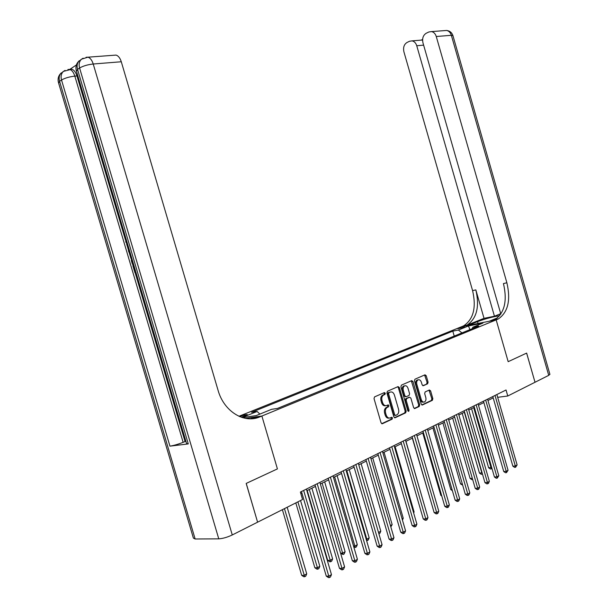 <?xml version="1.0" encoding="UTF-8"?>
<svg xmlns="http://www.w3.org/2000/svg" width="608" height="608" viewBox="0 0 608 608"><rect width="100%" height="100%" fill="white"/><g stroke="black" fill="none" stroke-linecap="round" stroke-linejoin="round"><path stroke-width="0.91" d="M385.32 393.224L384.408 392.578L374.543 396.895L374.034 398.635L381.064 422.818L382.386 423.723L392.13 419.163L392.494 417.932L391.59 417.301L390.336 417.886C388.497 418.448 387.106 417.483 386.171 414.975L385.594 412.976C385.024 410.347 385.571 408.492 387.228 407.398L388.55 406.798L388.907 405.582L388.003 404.943L386.741 405.513C384.894 406.053 383.504 405.072 382.569 402.564L381.984 400.558C381.421 397.966 381.953 396.12 383.595 395.04L384.97 394.425L385.32 393.224M385.616 405.703C383.808 406.129 382.462 405.126 381.573 402.701L380.996 400.702C380.426 398.103 380.965 396.264 382.599 395.185L383.982 394.577L384.332 393.376L383.937 392.783M381.702 423.692L391.134 419.284L391.149 417.506M389.158 418.084C387.38 418.486 386.05 417.498 385.183 415.104L384.598 413.106C384.028 410.476 384.575 408.622 386.232 407.535L387.562 406.927L387.547 405.148M457.854 328.677L464.558 327.074L457.854 328.677M422.758 385.677L427.622 383.792L428.078 382.151L426.216 375.714L425 374.809L414.93 379.217L414.474 380.874L421.2 404.084L422.423 404.974L432.387 400.307L432.85 398.643L430.601 390.876L429.392 389.986L425.129 391.932L424.673 393.589L425.79 397.465C426.254 399.593 425.836 401.082 424.536 401.941C423.092 402.39 421.998 401.599 421.245 399.562L416.83 384.302C416.366 382.204 416.776 380.737 418.046 379.886C419.512 379.415 420.63 380.213 421.397 382.28L422.127 384.811L423.35 385.708L427.606 383.8L426.618 383.952L427.09 382.303L424.582 374.992M257.587 522.158L246.24 483.398L277.415 468.912L261.881 416.024L496.166 319.876L508.174 361.676L526.612 353.104L535.017 382.265L526.65 353.088L508.174 361.676L496.166 319.876L498.385 318.919C508.06 312.178 510.887 300.124 506.874 282.773L436.263 36.51C435.366 33.721 433.785 32.08 431.528 31.586L428.853 31.981L426.231 33.242C423.138 35.211 422.043 38.403 422.955 42.811L500.848 314.123M257.655 522.15L302.564 499.502L300.382 492.07L506.038 389.986L507.764 396.006L534.979 382.28M399.342 387.516L398.073 386.597L387.41 391.263L386.916 392.973L393.855 416.845L395.139 417.749L405.68 412.817L406.182 411.092L399.342 387.516L398.354 387.668L397.678 386.772M401.402 385.138L411.73 380.623L412.969 381.535L419.702 404.784L419.224 406.471L414.861 408.515L413.615 407.618L410.871 398.134L409.617 397.229L406.668 398.574L406.182 400.269L409.062 410.195L408.72 411.388L407.831 410.765L400.892 386.832L401.402 385.138M241.414 417.27L247.433 414.694C246.726 414.344 244.287 414.914 240.107 416.412L239.658 416.594M238.936 416.282L461.487 326.747L496.166 319.876L489.204 321.252L497.602 317.817M113.992 55.244L116.037 55.092C118.347 55.807 120.095 58.026 121.288 61.758L93.229 64.007L232.271 534.956L257.594 522.181L246.179 483.428L277.415 468.912L261.881 416.024L245.541 418.365M242.402 417.597L256.158 415.614L271.601 409.313L277.408 408.447L478.64 326.086L472.849 327.218L472.196 328.723M242.159 417.521L257.131 411.464L259.852 414.101M454.222 336.08L452.8 331.14L251.575 412.292L257.131 411.464M452.8 331.14L458.379 330.045L468.449 325.972L482.889 323.122L472.849 327.218M487.958 400.497L493.194 397.898M497.663 397.313L507.764 396.006M300.861 493.696L301.94 493.156M306.865 490.702L315.476 486.415M320.34 483.991L328.67 479.841M333.473 477.447L341.536 473.434M346.286 471.071L354.092 467.18M358.781 464.846L366.343 461.077M370.979 458.766L378.298 455.118M382.88 452.838L389.979 449.304M394.501 447.047L401.379 443.627M405.855 441.393L412.52 438.072M416.944 435.868L423.411 432.653M427.781 430.472L434.051 427.348M438.376 425.197L444.456 422.165M448.734 420.037L454.632 417.096M458.865 414.99L464.588 412.14M468.776 410.05L474.331 407.284M478.473 405.224L483.862 402.542M492.792 396.56L493.179 397.898M392.122 417.977L391.917 417.27M388.535 405.635L388.33 404.913M461.981 332.903L458.379 330.045M468.449 325.972L469.946 329.642M394.478 417.719L404.685 412.938L405.186 411.221L398.354 387.668M388.983 392.662L388.618 393.87L394.698 414.8L395.595 415.431L396.925 414.816C398.574 413.736 399.114 411.89 398.544 409.275L394.41 395.033C393.498 392.555 392.13 391.575 390.298 392.084L387.972 392.821L387.63 394.014L388.618 393.87M395.299 415.469L393.703 414.93L387.63 394.014M388.96 392.677L387.972 392.821L389.31 392.236M414.223 408.477L418.22 406.608L418.707 404.913L411.32 380.798M408.994 397.32L405.68 398.711L405.194 400.406L408.067 410.316L409.062 410.195M408.036 411.168L408.067 410.316M408.014 388.292C407.238 386.194 406.091 385.396 404.586 385.875C403.271 386.749 402.853 388.246 403.317 390.374L404.898 395.831L406.159 396.735L409.108 395.405L409.587 393.718L408.014 388.292M404.624 385.86L403.598 386.027C402.283 386.901 401.865 388.398 402.329 390.518L403.317 390.374M405.787 396.788L403.91 395.968L402.329 390.518M418.061 379.878L417.065 380.038C415.788 380.889 415.378 382.356 415.842 384.454L416.83 384.302M423.525 402.086C422.089 402.511 420.994 401.721 420.257 399.699L415.842 384.454M421.8 404.928L431.399 400.436L431.855 398.78L429.005 390.161M282.386 509.679L301.667 575.305L304.068 575.388L306.728 573.853L287.174 507.262M284.46 508.638L304.692 576.756L303.726 576.718L301.667 575.305M306.728 573.853L305.756 576.141L304.692 576.756M301.462 491.53L326.268 576.118L328.799 576.202L303.658 490.443M331.466 574.621L330.463 576.969L329.392 577.6L328.799 576.202L331.466 574.621L306.394 489.083M329.392 577.6L328.381 577.562L326.268 576.118M295.815 502.907L314.838 567.735L317.239 567.796L319.838 566.299L300.542 500.521M297.897 501.858L317.84 569.156L316.874 569.134L314.838 567.735M319.838 566.299L318.873 568.556L317.84 569.156M307.222 490.527L327.682 560.348L330.091 560.386L332.629 558.927L311.904 488.194M309.32 489.486L330.661 561.746L329.696 561.724L327.682 560.348M332.629 558.927L331.672 561.161L330.661 561.746M322.134 483.102L342.631 553.158L345.108 551.737L324.657 481.84M340.579 553.143L342.631 553.158L343.178 554.511L340.67 553.447M345.108 551.737L344.166 553.941L343.178 554.511M315.005 484.812L339.462 568.336L342 568.396L317.201 483.717M344.599 566.861L343.604 569.179L342.57 569.795L342 568.396L344.599 566.861L319.876 482.395M342.57 569.795L341.552 569.772L339.462 568.336M328.206 478.26L352.336 560.751L354.867 560.796L330.41 477.158M357.405 559.299L356.425 561.587L355.406 562.187L354.867 560.796L357.405 559.299L333.017 475.874M355.406 562.187L354.396 562.164L352.336 560.751M341.08 471.869L364.884 553.356L367.422 553.379L343.292 470.767M369.892 551.92L368.927 554.177L367.931 554.762L367.422 553.379L369.892 551.92L345.83 469.513M367.931 554.762L366.92 554.754L364.884 553.356M334.636 476.87L354.874 546.106L357.291 544.715L337.106 475.638M353.544 546.106L354.874 546.106L355.391 547.451L353.818 547.033M357.291 544.715L356.356 546.896L355.391 547.451M353.636 465.629L377.127 546.144L379.666 546.144L355.855 464.535M382.075 544.722L381.117 546.949L380.152 547.527L379.666 546.144L382.075 544.722L358.332 463.304M380.152 547.527L379.141 547.519L377.127 546.144M76.38 64.972L69.806 69.388M69.791 69.434L71.79 69.221C74.016 69.92 75.734 72.154 76.95 75.932L74.822 76.114L183.137 442.335C178.098 444.288 173.706 445.558 169.951 446.15L188.275 443.916L186.55 443.544L76.502 71.372L77.535 69.373L188.275 443.916M185.934 441.446L185.068 441.552L135.082 272.513M133.122 265.871L132.521 263.849M130.887 258.324L129.048 252.122M128.531 250.352L126.631 243.937M125.461 239.978L76.95 75.932M253.354 418.593L256.28 417.392L259.768 416.898C244.226 423.875 223.896 411.434 218.074 390.344L121.288 61.758M250.587 418.783L254.881 417.027L261.881 416.024L259.768 416.898M232.271 534.956C227.293 537.29 222.794 538.582 218.766 538.848L195.138 539L193.397 538.103L58.634 83.152L59.576 81.312L195.138 539M185.068 441.552L183.137 442.335M135.888 272.209L134.892 272.559L132.932 265.939L133.524 265.726L135.098 271.024L135.493 270.887M133.524 265.726L133.942 265.62M134.892 272.559L135.918 272.3M133.319 263.53L132.324 263.895L131.374 260.68L131.229 256.454M131.685 257.99L132.529 262.352L132.932 262.208M132.324 263.895L133.357 263.644M131.966 260.444L132.384 260.346M130.028 252.396L128.828 252.054L128.387 250.557L129.162 249.455M129.519 250.656L129.192 251.081L129.656 251.134M129.192 251.081L129.61 250.982M126.304 239.803L126.388 241.832L126.874 241.726M126.388 241.832L127.467 243.732M127.908 245.222L125.78 241.999L125.848 238.26M499.685 315.704C492.959 316.707 485.587 318.683 477.554 321.624L468.114 325.432L461.487 326.747L463.729 325.804C473.503 319.185 476.459 307.458 472.591 290.616L403.91 51.824C403.005 47.5 404.046 44.384 407.026 42.469L409.556 41.253L412.049 40.873C414.284 41.344 415.842 42.963 416.746 45.744L494.448 316.236L500.718 313.69M495.125 319.565L494.92 319.61C504.602 312.877 507.444 300.861 503.447 283.556L506.874 282.773M484.021 318.341L467.005 325.151C476.778 318.524 479.72 306.766 475.836 289.879L484.021 318.341L494.448 316.236M549.883 374.254L548.728 375.349L535.017 382.265M422.583 40.303L421.473 39.991L422.606 39.452M346.849 470.79L366.829 539.212L369.185 537.86L349.258 469.589M366.183 539.22L366.829 539.212L367.323 540.558L366.578 540.558M369.185 537.86L368.266 540.01L367.323 540.558M365.894 459.549L389.074 539.098L391.613 539.083L368.114 458.447M393.969 537.692L393.019 539.904L392.076 540.459L391.613 539.083L393.969 537.692L370.53 457.246M392.076 540.459L391.066 540.459L389.074 539.098M378.51 532.486L380.806 531.164L361.129 463.676M380.806 531.164L379.894 533.292L378.898 533.824M378.974 533.824L378.541 532.593M377.857 453.614L400.74 532.228L403.271 532.198L380.084 452.504M405.574 530.837L404.639 533.018L403.72 533.558L403.271 532.198L405.574 530.837L382.44 451.334M403.72 533.558L402.709 533.573L400.74 532.228M390.442 525.608L392.16 524.62L372.727 457.9M392.16 524.62L390.838 526.961M389.538 447.815L412.133 525.51L414.664 525.464L391.765 446.705M416.906 524.142L415.986 526.292L415.082 526.824L414.664 525.464L416.906 524.142L394.068 445.565M415.082 526.824L414.071 526.847L412.133 525.51M402.101 518.89L403.248 518.221L384.058 452.253M403.248 518.221L402.45 520.098M384.355 392.601L384.917 393.285M394.714 417.802L395.124 417.757M400.953 442.145L423.259 518.958L425.782 518.898L403.18 441.043M427.979 517.598L427.059 519.726L426.185 520.25L425.782 518.898L427.979 517.598L405.43 439.926M426.185 520.25L425.174 520.273L423.259 518.958M413.478 512.331L414.094 511.974L395.139 446.736M414.094 511.974L413.668 512.977M412.095 436.612L434.127 512.552L436.65 512.476L414.329 435.51M438.794 511.206L437.889 513.312L437.03 513.821L436.65 512.476L438.794 511.206L416.526 434.416M437.03 513.821L436.02 513.851L434.127 512.552M424.589 505.924L405.969 441.34M422.993 431.209L444.752 506.289L447.268 506.198L425.22 430.099M449.365 504.967L448.468 507.049L447.632 507.543L447.268 506.198L449.365 504.967L427.371 429.035M447.632 507.543L446.622 507.574L444.752 506.289M412.338 438.163L430.821 501.159M431.931 398.772L432.372 400.307L431.391 400.444M433.641 425.919L455.134 500.171L457.649 500.065L435.868 424.817M459.694 498.856L458.812 500.916L457.991 501.402L457.649 500.065L459.694 498.856L437.965 423.776M457.991 501.402L456.988 501.44L455.134 500.171M422.742 432.98L440.808 495.307L441.56 495.269M441.758 495.953L440.808 495.307M444.053 420.759L465.287 494.19L467.795 494.076L446.28 419.649M469.802 492.89L468.92 494.927L468.122 495.398L467.795 494.076L469.802 492.89L448.332 418.631M468.122 495.398L467.119 495.444L465.287 494.19M432.926 427.91L450.786 489.569L452.048 489.508M452.382 490.671L450.786 489.569M454.229 415.705L475.22 488.338L477.721 488.209L456.456 414.595M479.682 487.054L478.815 489.068L478.032 489.531L477.721 488.209L479.682 487.054L458.462 413.6M478.032 489.531L477.029 489.577L475.22 488.338M442.898 422.94L460.545 483.953L462.3 483.862M462.673 485.138L460.545 483.953M464.193 410.757L484.933 482.608L487.434 482.471L466.412 409.655M489.349 481.338L488.49 483.337L487.722 483.786L487.434 482.471L489.349 481.338L468.38 408.675M487.722 483.786L486.719 483.839L484.933 482.608M452.656 418.084L470.106 478.458L472.325 478.329M472.697 479.606L471.838 479.651L470.106 478.458M473.936 405.924L494.433 477.006L496.926 476.862L476.155 404.822M498.803 475.752L497.207 478.169L496.926 476.862L498.803 475.752L478.078 403.864M497.207 478.169L496.204 478.23L494.433 477.006M462.209 413.326L479.461 473.077L482.091 472.781M464.33 412.27L481.84 472.925L482.129 474.202L481.179 474.263L479.461 473.077M483.474 401.189L503.736 471.527L506.228 471.367L485.693 400.087M508.06 470.28L506.487 472.667L506.228 471.367L508.06 470.28L487.57 399.152M506.487 472.667L505.491 472.735L503.736 471.527M471.565 408.667L488.627 467.81L491.629 467.286M473.685 407.603L491.006 467.651L491.272 468.912L490.322 468.981L488.627 467.81M491.986 468.502L491.272 468.912M492.807 396.553L512.848 466.161L515.326 465.994L495.026 395.451M517.119 464.93L515.569 467.286L515.326 465.994L517.119 464.93L496.865 394.539M515.569 467.286L514.581 467.354L512.848 466.161M240.228 416.83L240.107 416.412M382.698 395.139L383.686 394.995M380.996 400.702L381.984 400.558M381.573 402.701L382.569 402.564M386.293 407.504L387.288 407.375M384.598 413.106L385.594 412.976M385.183 415.104L386.171 414.975M392.137 419.155L391.142 419.277L392.13 419.163M381.93 423.776L382.386 423.723M383.96 394.584L384.948 394.44M405.186 411.221L406.182 411.092M404.685 412.938L405.68 412.817L404.685 412.938M393.703 414.93L394.698 414.8M411.981 381.687L412.969 381.535M418.707 404.913L419.702 404.784M418.22 406.608L419.216 406.471L418.228 406.6M414.466 408.568L414.861 408.515M408.629 397.374L409.617 397.229M405.194 400.406L406.182 400.269M403.91 395.968L404.898 395.831M420.257 399.699L421.245 399.562M429.613 391.02L430.601 390.876M431.855 398.78L432.85 398.643M422.043 405.019L422.423 404.974M425.228 375.873L426.216 375.714M427.09 382.303L428.078 382.151M218.766 538.848L79.595 68.012L77.535 69.373C76.562 65.626 77.216 62.685 79.511 60.542C76.403 63.179 75.324 66.561 76.281 70.672M169.951 446.15L61.53 80.02L59.576 81.312C58.626 77.664 59.288 74.776 61.56 72.671C58.535 75.232 57.494 78.508 58.429 82.498M71.79 69.221L63.513 71.349C61.233 73.469 60.572 76.357 61.53 80.02C64.919 78.067 69.35 76.768 74.822 76.114C73.606 72.337 71.888 70.102 69.662 69.403L67.914 69.502M62.685 71.911L65.056 70.391M116.037 55.092L87.962 57.182L81.563 59.158C79.268 61.302 78.607 64.25 79.595 68.012C83.136 65.968 87.681 64.63 93.229 64.007C92.006 60.192 90.25 57.92 87.962 57.182L86.085 57.274M80.644 59.782L83.098 58.201M494.008 320.028L497.481 319.337M466.093 325.569L462.81 326.215M475.836 289.879L472.591 290.616M548.728 375.349L451.349 35.302L436.263 36.51M423.624 45.144L416.746 45.744M444.577 30.613L446.652 30.461C448.902 30.94 450.467 32.558 451.349 35.302L452.937 35.682M478.078 323.456L477.554 321.624M382.599 395.185L383.595 395.04M386.232 407.535L387.228 407.398M383.982 394.577L384.97 394.425M403.598 386.027L404.586 385.875M417.065 380.038L418.046 379.886M431.399 400.436L432.387 400.307M467.005 325.151L463.729 325.804M494.92 319.61L498.385 318.919M422.089 40.044L412.049 40.873M549.928 374.414L452.892 35.5C451.82 32.528 449.738 30.848 446.652 30.461L431.528 31.586"/></g></svg>
